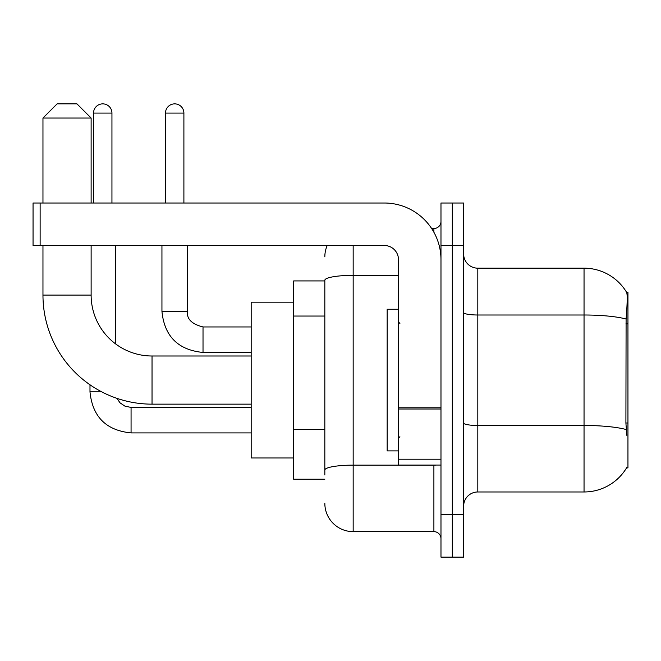 <?xml version="1.0" encoding="UTF-8"?>
<svg xmlns="http://www.w3.org/2000/svg" width="661" height="661" viewBox="0 0 661 661"><rect width="100%" height="100%" fill="white"/><g stroke="black" fill="none" stroke-linecap="round" stroke-linejoin="round"><path stroke-width="0.99" d="M626.554 467.897L626.81 467.467A49.575 49.575 0 0 1 584.043 491.974A49.575 49.575 0 0 0 626.554 467.897L627.95 467.897L627.95 292.253L626.661 292.435A49.575 49.575 0 0 0 584.043 268.176A49.575 49.575 0 0 1 626.554 292.253A49.575 49.575 0 0 0 584.043 268.176L477.812 268.176A14.162 14.162 0 0 1 463.642 254.014A14.162 14.162 0 0 0 477.812 268.176L477.812 491.974A14.162 14.162 0 0 0 463.642 506.136M324.832 280.925L293.674 280.925L293.674 479.225L324.832 479.225M452.314 514.638L452.314 557.132L463.642 557.132L463.642 514.638L452.314 514.638L452.314 557.132L440.978 557.132L440.978 514.638L452.314 514.638L452.314 245.512L452.314 514.638M440.978 514.638L440.978 203.018L452.314 203.018L452.314 245.512L452.314 203.018L463.642 203.018L463.642 514.638M626.81 435.318L625.901 423.007L626.099 319.048C627.322 303.639 627.512 294.773 626.661 292.435A49.575 49.575 0 0 0 584.043 268.176L584.043 315L477.812 315A14.162 2.462 0 0 1 463.642 312.537M626.248 429.567A49.575 8.61 180 0 0 584.043 425.477L584.043 491.974L477.812 491.974M324.832 474.978L324.832 280.256A28.332 4.916 180 0 1 353.164 275.34L398.492 275.34M353.164 245.512L353.164 531.634L433.897 531.634L433.897 465.063M431.641 228.516L433.897 228.516A7.081 7.081 0 0 0 440.978 221.435M440.978 538.715A7.081 7.081 0 0 0 433.897 531.634M324.832 256.848A28.332 28.332 0 0 1 327.203 245.512M353.164 531.634A28.332 28.332 0 0 1 324.832 503.302M398.492 309.257L387.156 309.257L387.156 450.893L398.492 450.893M251.18 404.152L152.03 404.152A109.065 109.065 0 0 1 42.965 295.087L42.965 245.512M152.03 404.152L152.03 355.998A60.903 60.903 0 0 1 91.127 295.087L91.127 245.512M57.127 103.868L76.957 103.868L91.127 118.038L42.965 118.038L57.127 103.868M91.127 203.018L91.127 118.038M42.965 203.018L42.965 118.038M293.674 302.168L251.18 302.168L251.18 457.982L293.674 457.982M93.532 203.018L93.532 113.081A9.204 9.204 0 0 1 102.736 103.868A9.204 9.204 0 0 1 111.949 113.081L111.949 203.018M115.485 343.811L115.485 245.512M101.67 391.833L89.987 391.833L89.987 384.793M165.49 203.018L165.49 113.081A9.204 9.204 0 0 1 174.694 103.868A9.204 9.204 0 0 1 183.898 113.081L183.898 203.018M161.945 245.512L161.945 311.381L187.443 311.381L187.443 245.512M440.978 465.063L398.492 465.063L398.492 407.787L440.978 407.787M440.978 259.682A56.656 56.656 0 0 0 384.322 203.018L40.131 203.018L40.131 245.512L384.322 245.512A14.162 14.162 0 0 1 398.492 259.682L398.492 407.787M40.131 245.512L33.05 245.512L33.05 203.018L40.131 203.018M627.95 323.857L625.901 323.857M627.95 423.007L625.901 423.007M324.832 316.041L293.674 316.041M324.832 429.353L293.674 429.353M626.099 319.048A49.575 8.61 180 0 0 584.043 315L584.043 425.477L477.812 425.477A14.162 2.462 -0 0 1 463.642 423.015M463.642 245.512L440.978 245.512M436.359 465.063A7.081 1.231 0 0 1 433.897 465.137L353.164 465.137A28.332 4.916 180 0 0 324.832 470.054M433.897 232.251L433.897 228.516M42.965 295.087L91.127 295.087M251.18 432.905L131.068 432.905C106.148 430.443 92.457 416.752 89.987 391.833C92.457 416.752 106.148 430.443 131.068 432.905C106.148 430.443 92.457 416.752 89.987 391.833C92.457 416.752 106.148 430.443 131.068 432.905C106.148 430.443 92.457 416.752 89.987 391.833C92.457 416.752 106.148 430.443 131.068 432.905C106.148 430.443 92.457 416.752 89.987 391.833C92.457 416.752 106.148 430.443 131.068 432.905L131.068 407.416L124.987 406.176L120.046 402.846L116.914 398.343L120.046 402.846L124.987 406.176L131.068 407.416L124.987 406.176L120.046 402.846L116.914 398.343L120.046 402.846L124.987 406.176L131.068 407.416L124.987 406.176L120.046 402.846L116.914 398.343L120.046 402.846L124.987 406.176L131.068 407.416L124.987 406.176L120.046 402.846L116.914 398.343L120.046 402.846L124.987 406.176L131.068 407.416L124.987 406.176L120.046 402.846L116.914 398.343M93.532 113.081L111.949 113.081M251.18 352.453L203.018 352.453C178.098 349.991 164.407 336.3 161.945 311.381C164.407 336.3 178.098 349.991 203.018 352.453C178.098 349.991 164.407 336.3 161.945 311.381C164.407 336.3 178.098 349.991 203.018 352.453C178.098 349.991 164.407 336.3 161.945 311.381C164.407 336.3 178.098 349.991 203.018 352.453C178.098 349.991 164.407 336.3 161.945 311.381C164.407 336.3 178.098 349.991 203.018 352.453L203.018 326.98M165.49 113.081L183.898 113.081M440.978 409.01L398.492 409.01M398.492 459.205L440.978 459.205M399.905 323.419L398.492 321.998M399.905 436.731L398.492 438.152M251.18 355.998L152.03 355.998M251.18 407.416L131.068 407.416M89.987 391.833C92.457 416.752 106.148 430.443 131.068 432.905M203.018 326.955C191.781 324.13 186.584 318.933 187.443 311.381C186.584 318.933 191.781 324.13 203.018 326.955C191.781 324.13 186.584 318.933 187.443 311.381C186.584 318.933 191.781 324.13 203.018 326.955C191.781 324.13 186.584 318.933 187.443 311.381C186.584 318.933 191.781 324.13 203.018 326.955C191.781 324.13 186.584 318.933 187.443 311.381C186.584 318.933 191.781 324.13 203.018 326.955L251.18 326.955"/></g></svg>
